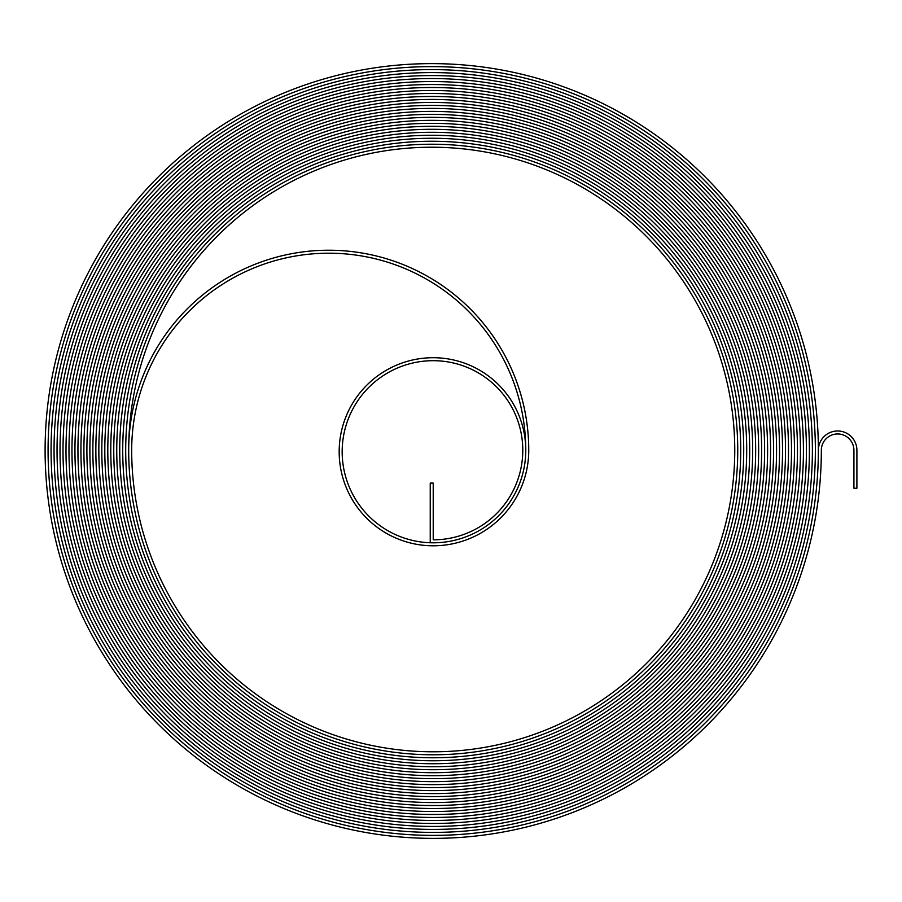 <?xml version="1.0" encoding="UTF-8"?>
<svg xmlns="http://www.w3.org/2000/svg" width="902" height="902" viewBox="0 0 902 902"><rect width="100%" height="100%" fill="white"/><g stroke="black" fill="none" stroke-linecap="round" stroke-linejoin="round"><path stroke-width="1.35" d="M837.631 433.963A16.292 16.292 0 0 1 853.923 450.256L853.923 488.253L856.9 488.253L856.9 450.256A19.269 19.269 0 0 0 837.631 430.987A19.269 19.269 0 0 0 818.362 450.256A386.631 386.631 0 0 0 431.731 63.625A386.631 386.631 0 0 0 45.1 450.256A388.119 388.119 0 0 0 433.219 838.375A388.119 388.119 0 0 0 821.339 450.256A16.292 16.292 0 0 1 837.631 433.963M431.731 66.613A383.643 383.643 0 0 0 48.088 450.256A385.131 385.131 0 0 0 433.219 835.387A385.131 385.131 0 0 0 818.351 450.256A385.143 385.143 0 0 1 433.219 835.399A385.143 385.143 0 0 1 48.077 450.256A383.643 383.643 0 0 1 431.731 66.601A383.643 383.643 0 0 1 815.374 450.256A383.643 383.643 0 0 0 431.731 66.613M431.731 69.601A380.655 380.655 0 0 0 51.076 450.256A382.144 382.144 0 0 0 433.219 832.399A382.144 382.144 0 0 0 815.363 450.256A382.155 382.155 0 0 1 433.219 832.411A382.155 382.155 0 0 1 51.064 450.256A380.667 380.667 0 0 1 431.731 69.589A380.667 380.667 0 0 1 812.386 450.256A380.655 380.655 0 0 0 431.731 69.601M431.731 72.588A377.667 377.667 0 0 0 54.052 450.256A379.167 379.167 0 0 0 433.219 829.412A379.167 379.167 0 0 0 812.386 450.256A379.167 379.167 0 0 1 433.219 829.423A379.167 379.167 0 0 1 54.052 450.256A377.679 377.679 0 0 1 431.731 72.577A377.679 377.679 0 0 1 809.398 450.256A377.667 377.667 0 0 0 431.731 72.588M431.731 75.565A374.68 374.68 0 0 0 57.04 450.256A376.179 376.179 0 0 0 433.219 826.435A376.179 376.179 0 0 0 809.398 450.256A376.179 376.179 0 0 1 433.219 826.435A376.179 376.179 0 0 1 57.04 450.256A374.691 374.691 0 0 1 431.731 75.565A374.691 374.691 0 0 1 806.422 450.256A373.202 373.202 0 0 1 433.219 823.447A373.202 373.202 0 0 1 60.017 450.256A373.191 373.191 0 0 0 433.219 823.447A373.191 373.191 0 0 0 806.411 450.256A374.68 374.68 0 0 0 431.731 75.565M431.731 78.553A371.703 371.703 0 0 0 60.028 450.256A371.703 371.703 0 0 1 431.731 78.553A371.703 371.703 0 0 1 803.434 450.256A370.215 370.215 0 0 1 433.219 820.47A370.215 370.215 0 0 1 63.005 450.256A370.203 370.203 0 0 0 433.219 820.459A370.203 370.203 0 0 0 803.423 450.256A371.703 371.703 0 0 0 431.731 78.553M431.731 81.541A368.715 368.715 0 0 0 63.016 450.256A368.715 368.715 0 0 1 431.731 81.53A368.715 368.715 0 0 1 800.446 450.256A367.227 367.227 0 0 1 433.219 817.483A367.227 367.227 0 0 1 65.993 450.256A367.215 367.215 0 0 0 433.219 817.471A367.215 367.215 0 0 0 800.435 450.256A368.715 368.715 0 0 0 431.731 81.541M431.731 84.529A365.727 365.727 0 0 0 66.004 450.256A365.738 365.738 0 0 1 431.731 84.517A365.738 365.738 0 0 1 797.458 450.256A365.727 365.727 0 0 0 431.731 84.529M431.731 87.517A362.739 362.739 0 0 0 68.98 450.256A364.239 364.239 0 0 0 433.219 814.483A364.239 364.239 0 0 0 797.458 450.256A364.239 364.239 0 0 1 433.219 814.495A364.239 364.239 0 0 1 68.98 450.256A362.751 362.751 0 0 1 431.731 87.505A362.751 362.751 0 0 1 794.47 450.256A362.739 362.739 0 0 0 431.731 87.517M431.731 90.493A359.751 359.751 0 0 0 71.968 450.256A361.251 361.251 0 0 0 433.219 811.507A361.251 361.251 0 0 0 794.47 450.256A361.251 361.251 0 0 1 433.219 811.507A361.251 361.251 0 0 1 71.968 450.256A359.763 359.763 0 0 1 431.731 90.493A359.763 359.763 0 0 1 791.494 450.256A359.751 359.751 0 0 0 431.731 90.493M431.731 93.481A356.775 356.775 0 0 0 74.956 450.256A358.263 358.263 0 0 0 433.219 808.519A358.263 358.263 0 0 0 791.482 450.256A358.274 358.274 0 0 1 433.219 808.519A358.274 358.274 0 0 1 74.945 450.256A356.775 356.775 0 0 1 431.731 93.481A356.775 356.775 0 0 1 788.506 450.256A356.775 356.775 0 0 0 431.731 93.481M431.731 96.469A353.787 353.787 0 0 0 77.944 450.256A355.275 355.275 0 0 0 433.219 805.531A355.275 355.275 0 0 0 788.495 450.256A355.287 355.287 0 0 1 433.219 805.542A355.287 355.287 0 0 1 77.933 450.256A353.787 353.787 0 0 1 431.731 96.458A353.787 353.787 0 0 1 785.518 450.256A353.787 353.787 0 0 0 431.731 96.469M431.731 99.457A350.799 350.799 0 0 0 80.932 450.256A352.287 352.287 0 0 0 433.219 802.543A352.287 352.287 0 0 0 785.507 450.256A352.299 352.299 0 0 1 433.219 802.554A352.299 352.299 0 0 1 80.921 450.256A350.81 350.81 0 0 1 431.731 99.445A350.81 350.81 0 0 1 782.53 450.256A350.799 350.799 0 0 0 431.731 99.457M431.731 102.445A347.811 347.811 0 0 0 83.909 450.256A349.311 349.311 0 0 0 433.219 799.555A349.311 349.311 0 0 0 782.53 450.256A349.311 349.311 0 0 1 433.219 799.567A349.311 349.311 0 0 1 83.909 450.256A347.822 347.822 0 0 1 431.731 102.433A347.822 347.822 0 0 1 779.542 450.256A347.811 347.811 0 0 0 431.731 102.445M431.731 105.421A344.823 344.823 0 0 0 86.896 450.256A346.323 346.323 0 0 0 433.219 796.579A346.323 346.323 0 0 0 779.542 450.256A346.323 346.323 0 0 1 433.219 796.579A346.323 346.323 0 0 1 86.896 450.256A344.835 344.835 0 0 1 431.731 105.421A344.835 344.835 0 0 1 776.566 450.256A344.823 344.823 0 0 0 431.731 105.421M431.731 108.409A341.847 341.847 0 0 0 89.884 450.256A343.335 343.335 0 0 0 433.219 793.591A343.335 343.335 0 0 0 776.554 450.256A343.346 343.346 0 0 1 433.219 793.591A343.346 343.346 0 0 1 89.873 450.256A341.847 341.847 0 0 1 431.731 108.409A341.847 341.847 0 0 1 773.578 450.256A341.847 341.847 0 0 0 431.731 108.409M431.731 111.397A338.859 338.859 0 0 0 92.872 450.256A340.347 340.347 0 0 0 433.219 790.603A340.347 340.347 0 0 0 773.566 450.256A340.358 340.358 0 0 1 433.219 790.614A340.358 340.358 0 0 1 92.861 450.256A338.859 338.859 0 0 1 431.731 111.386A338.859 338.859 0 0 1 770.59 450.256A338.859 338.859 0 0 0 431.731 111.397M431.731 114.385A335.871 335.871 0 0 0 95.86 450.256A337.359 337.359 0 0 0 433.219 787.615A337.359 337.359 0 0 0 770.59 450.256A337.371 337.371 0 0 1 433.219 787.626A337.371 337.371 0 0 1 95.849 450.256A335.882 335.882 0 0 1 431.731 114.374A335.882 335.882 0 0 1 767.602 450.256A335.871 335.871 0 0 0 431.731 114.385M431.731 117.373A332.883 332.883 0 0 0 98.837 450.256A334.383 334.383 0 0 0 433.219 784.627A334.383 334.383 0 0 0 767.602 450.256A334.383 334.383 0 0 1 433.219 784.639A334.383 334.383 0 0 1 98.837 450.256A332.894 332.894 0 0 1 431.731 117.361A332.894 332.894 0 0 1 764.614 450.256A332.883 332.883 0 0 0 431.731 117.373M431.731 120.349A329.895 329.895 0 0 0 101.825 450.256A331.395 331.395 0 0 0 433.219 781.651A331.395 331.395 0 0 0 764.614 450.256A331.395 331.395 0 0 1 433.219 781.651A331.395 331.395 0 0 1 101.825 450.256A329.906 329.906 0 0 1 431.731 120.349A329.906 329.906 0 0 1 761.638 450.256A329.895 329.895 0 0 0 431.731 120.349M431.731 123.337A326.919 326.919 0 0 0 104.812 450.256A328.407 328.407 0 0 0 433.219 778.663A328.407 328.407 0 0 0 761.626 450.256A328.418 328.418 0 0 1 433.219 778.663A328.418 328.418 0 0 1 104.801 450.256A326.919 326.919 0 0 1 431.731 123.337A326.919 326.919 0 0 1 758.65 450.256A326.919 326.919 0 0 0 431.731 123.337M431.731 126.325A323.931 323.931 0 0 0 107.8 450.256A325.419 325.419 0 0 0 433.219 775.675A325.419 325.419 0 0 0 758.638 450.256A325.43 325.43 0 0 1 433.219 775.686A325.43 325.43 0 0 1 107.789 450.256A323.931 323.931 0 0 1 431.731 126.314A323.931 323.931 0 0 1 755.662 450.256A323.931 323.931 0 0 0 431.731 126.325M431.731 129.313A320.943 320.943 0 0 0 110.788 450.256A322.442 322.442 0 0 0 433.219 772.687A322.442 322.442 0 0 0 755.662 450.256A322.442 322.442 0 0 1 433.219 772.698A322.442 322.442 0 0 1 110.777 450.256A320.954 320.954 0 0 1 431.731 129.302A320.954 320.954 0 0 1 752.674 450.256A320.943 320.943 0 0 0 431.731 129.313M431.731 132.29A317.955 317.955 0 0 0 113.765 450.256A319.455 319.455 0 0 0 433.219 769.71A319.455 319.455 0 0 0 752.674 450.256A319.455 319.455 0 0 1 433.219 769.71A319.455 319.455 0 0 1 113.765 450.256A317.966 317.966 0 0 1 431.731 132.29A317.966 317.966 0 0 1 749.686 450.256A317.955 317.955 0 0 0 431.731 132.29M431.731 135.277A314.978 314.978 0 0 0 116.753 450.256A316.467 316.467 0 0 0 433.219 766.723A316.467 316.467 0 0 0 749.686 450.256A316.467 316.467 0 0 1 433.219 766.723A316.467 316.467 0 0 1 116.753 450.256A314.978 314.978 0 0 1 431.731 135.277A314.978 314.978 0 0 1 746.709 450.256A314.978 314.978 0 0 0 431.731 135.277M431.731 138.265A311.991 311.991 0 0 0 119.74 450.256A313.479 313.479 0 0 0 433.219 763.735A313.479 313.479 0 0 0 746.698 450.256A313.49 313.49 0 0 1 433.219 763.735A313.49 313.49 0 0 1 119.729 450.256A311.991 311.991 0 0 1 431.731 138.265A311.991 311.991 0 0 1 743.722 450.256A311.991 311.991 0 0 0 431.731 138.265M431.731 141.253A309.003 309.003 0 0 0 122.728 450.256A310.491 310.491 0 0 0 433.219 760.747A310.491 310.491 0 0 0 743.71 450.256A310.502 310.502 0 0 1 433.219 760.758A310.502 310.502 0 0 1 122.717 450.256A309.003 309.003 0 0 1 431.731 141.242A309.003 309.003 0 0 1 740.734 450.256A309.003 309.003 0 0 0 431.731 141.253M431.731 144.241A306.015 306.015 0 0 0 125.705 450.256A307.514 307.514 0 0 0 433.219 757.759A307.514 307.514 0 0 0 740.734 450.256A307.514 307.514 0 0 1 433.219 757.77A307.514 307.514 0 0 1 125.705 450.256A306.026 306.026 0 0 1 431.731 144.23A306.026 306.026 0 0 1 737.746 450.256A306.015 306.015 0 0 0 431.731 144.241M328.723 250.226A200.03 200.03 0 0 0 128.693 450.256A304.526 304.526 0 0 0 433.219 754.782A304.526 304.526 0 0 0 737.746 450.256A304.526 304.526 0 0 1 433.219 754.782A304.526 304.526 0 0 1 128.693 450.256A303.038 303.038 0 0 1 431.731 147.218A303.038 303.038 0 0 1 734.758 450.256A301.539 301.539 0 0 1 433.219 751.794A301.539 301.539 0 0 1 131.681 450.256A197.053 197.053 0 0 1 328.723 253.203A197.053 197.053 0 0 1 525.776 450.256A92.556 92.556 0 0 1 433.219 542.801A91.057 91.057 0 0 1 342.162 451.744A91.057 91.057 0 0 1 433.219 360.687A89.569 89.569 0 0 1 522.788 450.256A89.569 89.569 0 0 1 433.219 539.824L433.219 483.1L430.243 483.1L430.243 542.756A92.545 92.545 0 0 0 525.753 451.744A92.545 92.545 0 0 0 433.219 357.711A94.045 94.045 0 0 0 339.175 451.744A94.045 94.045 0 0 0 433.219 545.789A95.533 95.533 0 0 0 528.752 450.256A200.03 200.03 0 0 0 328.723 250.226"/></g></svg>
